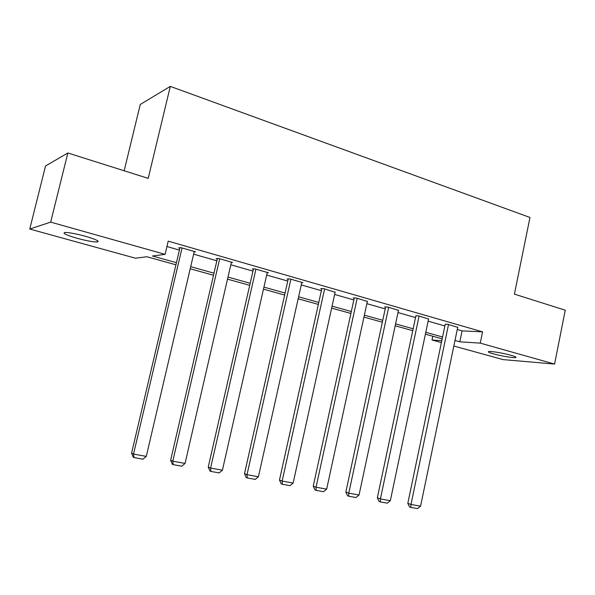<?xml version="1.0" encoding="UTF-8"?>
<svg xmlns="http://www.w3.org/2000/svg" width="595" height="595" viewBox="0 0 595 595"><rect width="100%" height="100%" fill="white"/><g stroke="black" fill="none" stroke-linecap="round" stroke-linejoin="round"><path stroke-width="0.89" d="M85.405 236.282C96.011 239.421 99.99 241.317 97.349 241.979C93.311 242.046 86.528 240.804 77.008 238.26C66.29 235.122 62.23 233.195 64.848 232.474C68.938 232.429 75.796 233.694 85.405 236.282M510.919 355.267C515.151 356.479 516.728 357.253 515.672 357.573C513.738 358.13 500.916 355.981 493.508 353.884C489.187 352.657 487.558 351.876 488.636 351.541C490.503 350.983 503.482 353.14 510.919 355.267M124.162 170.772L140.256 104.475L170.304 86.387L529.974 217.465L514.415 294.131L565.25 310.203L554.592 364.073L503.087 359.603L453.836 346.022M441.393 342.586L432.007 339.998L441.802 340.637M432.803 336.235L432.007 339.998M175.942 264.812L146.876 256.735L135.504 258.215L29.75 229.045L50.672 222.121L165.098 254.355L152.461 256.006L176.44 262.7M50.672 222.121L67.852 152.975L45.54 165.968L29.75 229.045M457.265 329.496L462.077 330.872L482.567 331.854L168.221 241.146L165.098 254.355M166.942 246.538L179.407 250.101M193.628 254.162L216.863 260.803M230.823 264.79L252.957 271.119M266.672 275.039L287.779 281.071M301.256 284.916L321.389 290.672M334.628 294.458L353.839 299.947M366.862 303.666L385.21 308.909M398.01 312.568L415.533 317.574M428.132 321.174L444.874 325.956M457.711 327.362L447.596 324.223L445.209 324.357M428.586 319.017L418.136 315.759L415.875 315.952M398.479 310.389L387.68 307.013L384.571 306.975L385.56 307.258M367.338 301.479L356.167 297.961L353.185 297.976L354.211 298.266M335.111 292.257L323.561 288.597L320.705 288.664L321.761 288.969M301.747 282.714L302.914 282.67L289.78 278.899L287.073 279.018L288.166 279.338M267.177 272.83L268.39 272.755L254.779 268.851L252.228 269.029L253.358 269.357M231.329 262.596L232.6 262.477L218.484 258.423L216.097 258.669L217.279 259.011M194.141 251.983L195.472 251.819L180.821 247.609L178.619 247.922L179.839 248.279M67.852 152.975L148.207 178.374L170.304 86.387M482.567 331.854L480.254 343.129L554.592 364.073M454.989 340.459L459.816 341.805L480.254 343.129M190.697 266.679L213.992 273.179M227.989 277.084L250.183 283.279M263.935 287.125L285.094 293.03M298.601 296.801L318.786 302.431M332.062 306.142L351.318 311.52M364.371 315.164L382.764 320.296M395.593 323.881L413.161 328.782M425.782 332.308L442.568 336.993M442.182 338.845L425.388 334.174M412.759 330.664L395.192 325.777M382.347 322.207L363.954 317.09M350.894 313.461L331.631 308.106M318.347 304.409L298.154 298.794M284.641 295.038L263.473 289.155M249.714 285.325L227.513 279.152M213.508 275.262L190.207 268.784M462.077 330.872L459.816 341.805M457.756 327.138L420.561 506.196L410.981 504.456L407.806 503.363L409.561 506.962L410.833 507.409L410.981 504.456L448.526 324.483M445.253 324.134L407.806 503.363M420.561 506.196L417.541 508.613L410.833 507.409M428.638 318.771L390.32 500.707L380.406 498.907L377.342 497.822L379.097 501.473L380.324 501.912L380.406 498.907L419.096 316.034M415.927 315.7L377.342 497.822M390.32 500.707L387.263 503.162L380.324 501.912M398.531 310.129L359.038 495.025L348.782 493.158L345.836 492.095L347.592 495.806L348.767 496.237L348.782 493.158L388.669 307.295M385.62 306.99L345.836 492.095M359.038 495.025L355.944 497.524L348.767 496.237M367.398 301.189L326.662 489.142L316.049 487.216L313.238 486.167L314.986 489.93L316.109 490.362L316.049 487.216L357.193 298.259M354.27 297.969L313.238 486.167M326.662 489.142L323.539 491.693L316.109 490.362M335.186 291.937L293.142 483.058L282.149 481.058L279.479 480.024L281.219 483.854L282.29 484.271L282.149 481.058L324.617 288.902M321.836 288.635L279.479 480.024M293.142 483.058L289.981 485.661L282.29 484.271M301.829 282.357L258.416 476.751L247.014 474.684L244.508 473.665L246.233 477.554L247.237 477.964L247.014 474.684L290.881 279.219M288.248 278.966L244.508 473.665M258.416 476.751L255.21 479.399L247.237 477.964M267.267 272.436L222.411 470.214L210.585 468.064L208.25 467.068L209.961 471.024L210.898 471.426L210.585 468.064L255.924 269.178M253.455 268.94L208.25 467.068M222.411 470.214L219.168 472.913L210.898 471.426M231.433 262.142L185.052 463.431L172.788 461.199L170.631 460.225L172.334 464.241L173.197 464.643L172.788 461.199L219.667 258.766M217.383 258.535L170.631 460.225M185.052 463.431L181.78 466.19L173.197 464.643M194.26 251.469L146.273 456.387L133.533 454.074L131.577 453.122L133.265 457.213L134.046 457.6L133.533 454.074L182.048 247.959M179.965 247.728L131.577 453.122M146.273 456.387L142.964 459.199L134.046 457.6M97.349 241.979L97.647 240.752M515.672 357.573L515.783 357.03"/></g></svg>

